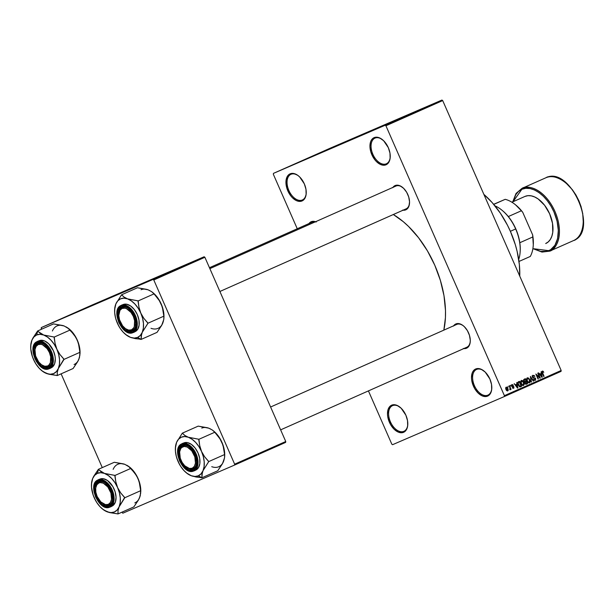 <?xml version="1.0" encoding="UTF-8"?>
<svg xmlns="http://www.w3.org/2000/svg" width="614" height="614" viewBox="0 0 614 614"><rect width="100%" height="100%" fill="white"/><g stroke="black" fill="none" stroke-linecap="round" stroke-linejoin="round"><path stroke-width="0.92" d="M476.571 369.444A14.038 8.489 -113.9 0 0 474.422 385.653A14.038 8.489 -113.9 0 0 487.854 395.147L487.6 396.114A14.813 8.957 66.1 0 1 473.417 386.091A14.813 8.957 66.1 0 1 475.689 368.983L476.571 369.444A14.038 8.489 66.1 0 1 484.177 371.155A14.038 8.489 -113.9 0 0 476.571 369.444L475.689 368.983L479.296 368.653L481.269 369.298L485.183 372.061L489.872 378.999L491.53 384.464L491.676 389.637L491.169 391.855L489.097 395.163L485.881 396.544L482.028 395.792L478.114 393.029L474.737 388.67L471.767 380.626L471.498 377.955L472.128 373.235L472.995 371.37L475.689 368.983A14.813 8.957 66.1 0 1 483.947 370.971A14.813 8.957 66.1 0 1 491.776 388.608A14.813 8.957 66.1 0 1 487.6 396.114L487.854 395.147A14.038 8.489 66.1 0 1 474.438 385.692A14.038 8.489 66.1 0 1 476.525 369.467A14.038 8.489 66.1 0 1 476.571 369.444M375.024 138.104A14.038 8.489 -113.9 0 0 372.867 154.314A14.038 8.489 -113.9 0 0 386.306 163.808L386.052 164.775A14.813 8.957 66.1 0 1 371.869 154.751A14.813 8.957 66.1 0 1 374.141 137.636L375.024 138.104A14.038 8.489 66.1 0 1 382.629 139.815A14.038 8.489 -113.9 0 0 375.024 138.104L374.141 137.636L377.74 137.313L379.713 137.958L383.627 140.721L388.324 147.659L389.974 153.124L390.128 158.289L389.621 160.515L387.541 163.823L384.333 165.204L380.48 164.452L376.566 161.689L374.778 159.671L370.864 152.034L369.95 146.616L370.572 141.895L371.447 140.03L374.141 137.636A14.813 8.957 66.1 0 1 382.399 139.631A14.813 8.957 66.1 0 1 390.22 157.268A14.813 8.957 66.1 0 1 386.052 164.775L386.306 163.808A14.038 8.489 66.1 0 1 372.89 154.352A14.038 8.489 66.1 0 1 374.97 138.127A14.038 8.489 66.1 0 1 375.024 138.104M291.021 174.284A14.038 8.489 -113.9 0 0 288.864 190.493A14.038 8.489 -113.9 0 0 302.303 199.995L302.05 200.955A14.813 8.957 66.1 0 1 287.866 190.939A14.813 8.957 66.1 0 1 290.138 173.823L291.021 174.284A14.038 8.489 66.1 0 1 298.627 176.003A14.038 8.489 -113.9 0 0 291.021 174.284L290.138 173.823L293.738 173.501L297.698 175.289L299.624 176.909L304.321 183.847L305.972 189.312L306.125 194.477L304.744 198.568L303.539 200.003L300.33 201.392L296.478 200.64L292.563 197.877L290.767 195.858L286.861 188.222L286.063 180.301L287.444 176.21L290.138 173.823A14.813 8.957 66.1 0 1 298.396 175.819A14.813 8.957 66.1 0 1 306.217 193.448A14.813 8.957 66.1 0 1 302.05 200.955L302.303 199.995A14.038 8.489 66.1 0 1 288.887 190.54A14.038 8.489 66.1 0 1 290.967 174.307A14.038 8.489 66.1 0 1 291.021 174.284M392.569 405.631A14.038 8.489 -113.9 0 0 390.42 421.841A14.038 8.489 -113.9 0 0 403.851 431.335L403.598 432.302A14.813 8.957 66.1 0 1 389.414 422.279A14.813 8.957 66.1 0 1 391.686 405.163L392.569 405.631A14.038 8.489 66.1 0 1 400.174 407.343A14.038 8.489 -113.9 0 0 392.569 405.631L391.686 405.163L395.293 404.841L397.266 405.486L401.18 408.249L405.869 415.187L407.527 420.651L407.673 425.817L407.166 428.042L405.094 431.35L401.878 432.732L398.026 431.98L394.111 429.217L390.734 424.857L387.764 416.814L387.495 414.143L388.125 409.423L390.197 406.115L391.686 405.163A14.813 8.957 66.1 0 1 399.944 407.159A14.813 8.957 66.1 0 1 407.773 424.788A14.813 8.957 66.1 0 1 403.598 432.302L403.851 431.335A14.038 8.489 66.1 0 1 390.435 421.879A14.038 8.489 66.1 0 1 392.523 405.647A14.038 8.489 66.1 0 1 392.569 405.631M309.003 223.55A13.255 8.013 66.1 0 1 311.214 221.715L312.096 222.176A12.48 7.545 -113.9 0 0 312.004 222.222M392.922 187.4A13.255 8.013 66.1 0 1 395.132 185.566L396.007 186.034A12.48 7.545 -113.9 0 0 395.923 186.073M392.714 187.707L395.132 185.566L396.667 185.182L400.113 185.85L403.621 188.329L406.637 192.228L408.717 196.964L409.538 201.814L408.978 206.035L408.195 207.709L405.785 209.842L406.038 208.883A12.48 7.545 -113.9 0 0 409.53 202.835A12.48 7.545 66.1 0 1 406.084 208.86A12.48 7.545 66.1 0 1 406.038 208.883L405.785 209.842A13.255 8.013 66.1 0 1 403.045 210.211M453.662 325.781A13.255 8.013 66.1 0 1 455.872 323.946L456.755 324.407A12.48 7.545 -113.9 0 0 456.662 324.445M470.278 341.207A12.48 7.545 66.1 0 1 466.832 347.232A12.48 7.545 66.1 0 1 466.786 347.255L466.525 348.222A13.255 8.013 66.1 0 1 463.785 348.583M209.458 267.719L312.05 222.199A12.48 7.545 66.1 0 1 312.096 222.176A12.48 7.545 66.1 0 1 315.151 221.907A12.48 7.545 -113.9 0 0 312.096 222.176L311.214 221.715L312.749 221.332L316.202 221.999M270.605 407.005L456.709 324.43A12.48 7.545 66.1 0 1 456.755 324.407A12.48 7.545 66.1 0 1 463.486 325.911A12.48 7.545 -113.9 0 0 456.755 324.407L455.872 323.946L459.095 323.655L462.641 325.259L464.361 326.702L467.377 330.608L469.457 335.344L470.278 340.187L470.171 342.42L468.942 346.081L466.525 348.222L463.309 348.514M209.858 268.633L395.961 186.05A12.48 7.545 66.1 0 1 396.007 186.034A12.48 7.545 66.1 0 1 402.746 187.539A12.48 7.545 -113.9 0 0 396.007 186.034L395.132 185.566A13.255 8.013 66.1 0 1 402.515 187.347A13.255 8.013 66.1 0 1 409.515 203.127A13.255 8.013 66.1 0 1 405.785 209.842L402.561 210.134M519.751 276.123A71.738 43.371 -113.9 0 0 483.878 194.392L492.167 202.589L500.379 213.204L507.448 225.177L510.464 231.532L515.323 244.679L517.118 251.341L519.352 264.527L519.751 276.123M443.845 330.132A82.66 49.972 -113.9 0 0 393.321 214.524L403.275 221.669L408.579 226.482L418.564 237.741L427.405 250.811L434.766 265.194L440.368 280.345L443.991 295.664L445.495 310.577L445.426 317.699L443.845 330.132M385.922 125.77L504.401 395.669L561.173 370.48L442.694 100.581L385.922 125.77L385.178 125.241L441.95 100.051L330.232 148.174L273.46 173.371L385.178 125.241L273.46 173.371L273.337 174.269L297.26 228.761L273.337 174.269L273.46 173.371L330.232 148.174L441.95 100.051L442.694 100.581L441.95 100.051L385.178 125.241L385.922 125.77L504.401 395.669L504.278 396.567L561.058 371.378L561.173 370.48L442.694 100.581L385.922 125.77M507.985 387.257L508.031 386.383L507.978 387.25M509.942 387.787L509.113 385.899L509.474 385.738L511.071 389.376L510.457 388.954L510.387 389.736L509.881 389.752L509.942 387.787L510.042 389.13L511.071 389.376L509.474 385.738L509.113 385.899L509.942 387.787M510.457 386.152L510.51 385.285L510.457 386.152M511.562 386.137L511.6 384.809L512.797 384.702L513.312 385.354L512.237 385.07L511.838 385.769L513.695 386.544L513.88 388.132L512.69 388.202L512.299 387.664L513.35 387.825L513.573 387.089L511.562 386.137L513.619 387.173L513.35 387.825L512.299 387.664L513.588 388.332L513.949 386.935L511.884 385.891L512.122 385.108L513.312 385.354L511.922 384.579L511.562 386.137M516.765 384.287L516.804 382.491L517.901 387.971L517.518 388.14L514.171 383.658L515.522 384.84L516.765 384.287L515.522 384.84L514.171 383.658L517.518 388.14L517.901 387.971L516.804 382.491L516.765 384.287M521.317 380.404L522.537 380.611L523.811 382.284L524.272 384.349L523.565 385.538L521.723 384.74L520.618 381.632L521.317 380.404L520.618 381.632L521.048 383.581L523.565 385.538L523.811 382.284L522.698 380.734L521.317 380.404M527.257 377.771L528.639 378.094L529.744 379.652L530.204 381.716L529.506 382.906L528.217 382.66L526.981 380.949L526.551 378.999L527.257 377.771L526.551 378.999L526.981 380.949L529.506 382.906L529.744 379.652L528.639 378.094L527.257 377.771M542.316 371.086L543.781 372.299L542.768 371.662L542.323 372.053L544.081 376.359L543.72 376.512L541.878 371.969L542.316 371.086L542.231 373.12L543.72 376.512L544.081 376.359L542.331 372.23L542.561 371.685L543.781 372.299L543.037 371.194L541.886 371.685L543.037 371.194L542.316 371.086M541.134 373.481L541.164 371.677L542.262 377.165L541.878 377.334L538.532 372.844L539.883 374.033L541.134 373.481L539.883 374.033L538.532 372.844L541.878 377.334L542.262 377.165L541.164 371.677L541.134 373.481M539.514 377.188L537.757 373.189L538.125 373.028L540.312 378.024L539.929 378.201L536.644 374.87L538.409 378.876L538.041 379.038L535.853 374.033L539.514 377.188L535.853 374.033L538.041 379.038L538.409 378.876L536.644 374.87L539.929 378.201L540.312 378.024L538.125 373.028L537.757 373.189L539.514 377.188L539.107 377.364L539.514 377.188M532.43 377.211L532.706 375.377L534.326 375.599L534.863 376.413L533.328 375.799L532.722 376.858L533.198 377.518L535.385 378.07L535.615 380.081L534.241 380.281L533.497 379.345L535.101 379.713L535.155 378.416L533.175 378.055L532.43 377.211L535.293 378.677L532.791 377.034L533.144 375.86L534.863 376.413L532.921 375.261L532.43 377.211M531.11 382.108L530.404 376.451L533.673 380.979L533.297 381.14L530.504 377.103L531.486 381.946L531.11 382.108L531.486 381.946L530.504 377.103L533.297 381.14L533.673 380.979L530.404 376.451L531.11 382.108L531.486 381.946L531.11 382.108M523.796 381.14L523.681 379.667L525.369 378.684L527.564 383.681L525.569 384.172L524.832 382.146L523.796 381.14L524.832 382.146L524.901 383.366L526.444 384.18L527.564 383.681L525.369 378.684L524.256 379.183L523.796 381.133M518.124 384.924L517.717 382.461L519.436 381.317L521.631 386.321L519.697 386.866L518.124 384.924L520.004 386.927L521.631 386.321L519.436 381.317L518.377 381.793L518.124 384.924M505.951 389.522L505.621 387.848L506.673 387.119L507.801 388.278L508.269 390.235L507.509 390.98L506.381 390.289L505.951 389.522L507.77 390.918L507.955 388.585L506.12 387.15L505.951 389.522M368.431 390.895L391.816 444.168L392.561 444.697L504.278 396.567L504.401 395.669L561.173 370.48L561.058 371.378L504.278 396.567L392.561 444.697L391.816 444.168L368.431 390.895M386.666 124.535L386.237 124.734L386.666 124.535M388.823 123.591L390.243 122.977L388.815 123.598M389.146 123.437L388.708 123.629L389.146 123.437M395.585 120.59L392.737 121.841L395.585 120.59M399.875 118.671L399.3 118.932M405.808 116.038L402.607 117.474M419.945 109.776L417.098 111.027L419.945 109.783M418.748 110.328L414.412 112.224L418.756 110.328M410.513 113.989L413.069 112.853L410.513 113.989M41.199 328.459L41.537 329.227L41.322 327.561L153.04 279.431L204.132 256.759L92.422 304.882L41.322 327.561L41.199 328.459M61.124 373.842L102.285 467.607L61.124 373.842M121.864 512.214L122.815 513.204L234.525 465.082L285.625 442.402L285.748 441.504L204.884 257.289L153.784 279.961L234.648 464.176L285.748 441.504L204.884 257.289L204.132 256.759L92.422 304.882L41.322 327.561L153.04 279.431L204.132 256.759L204.884 257.289L153.784 279.961L153.04 279.431L153.784 279.961L234.648 464.176L234.525 465.082L234.648 464.176L285.748 441.504L285.625 442.402L234.525 465.082L122.815 513.204L121.864 512.214M453.462 326.08L455.872 323.946A13.255 8.013 66.1 0 1 463.263 325.727A13.255 8.013 66.1 0 1 470.263 341.507A13.255 8.013 66.1 0 1 466.525 348.222L466.786 347.255A12.48 7.545 -113.9 0 0 470.278 341.215M308.804 223.857L311.214 221.715A13.255 8.013 66.1 0 1 315.542 221.738M491.791 388.309A14.038 8.489 66.1 0 1 487.907 395.124A14.038 8.489 66.1 0 1 487.854 395.147A14.038 8.489 -113.9 0 0 491.791 388.317M390.235 156.969A14.038 8.489 66.1 0 1 386.359 163.785A14.038 8.489 66.1 0 1 386.306 163.808A14.038 8.489 -113.9 0 0 390.235 156.977M306.232 193.157A14.038 8.489 66.1 0 1 302.357 199.972A14.038 8.489 66.1 0 1 302.303 199.995A14.038 8.489 -113.9 0 0 306.232 193.157M407.788 424.497A14.038 8.489 66.1 0 1 403.905 431.312A14.038 8.489 66.1 0 1 403.851 431.335A14.038 8.489 -113.9 0 0 407.788 424.504M421.05 109.284L423.483 108.233L421.05 109.284M420.176 109.676L419.17 110.129L420.176 109.676M402.984 117.297L405.255 116.322M396.867 120.014L397.342 119.799M395.815 120.49L394.81 120.935L395.815 120.49M396.767 120.091L396.36 120.26L396.767 120.083M541.878 371.977L542.561 371.685L541.878 371.977M539.767 374.079L539.875 374.647L539.767 374.079M541.264 374.118L541.533 376.866L539.921 374.709L541.264 374.118L539.913 374.693L541.264 374.118L540.259 374.563L541.817 376.743L541.264 374.118M532.246 376.244L533.144 375.86L532.246 376.244M533.098 378.017L534.103 377.587L533.098 378.017M535.239 380.358L535.669 378.531L534.971 379.782L533.497 379.345L535.239 380.358M534.08 380.166L534.971 379.782L534.08 380.166M532.522 376.282L532.023 375.968M529.383 379.813L529.245 382.322L528.301 382.722L529.245 382.322L527.603 382.038L528.002 381.87L526.989 380.964L527.51 378.354L526.582 378.761L527.51 378.354L529.23 379.49L527.933 378.301L527.012 379.084L527.418 380.949L528.593 382.307L529.721 381.739L529.375 379.805M523.719 379.606L523.895 380.02L523.719 379.606M524.671 381.778L524.924 382.353L524.671 381.778M525.584 383.857L525.761 384.257L525.584 383.857M526.236 384.257L527.564 383.681L526.236 384.257M526.321 383.543L526.95 383.259L526.29 381.77L524.74 382.507L525.254 382.284L524.863 383.282L526.321 383.543L525.223 383.121L525.615 382.069L524.747 382.445L526.29 381.77L526.95 383.259L526.244 383.573M525.315 383.973L526.267 383.566L525.315 383.973M525.269 379.429L526.037 381.187L524.341 381.923L525.323 381.501L524.156 380.972L524.156 379.997L523.573 380.25L524.502 379.767L523.573 380.173L525.269 379.429L523.573 380.158L525.269 379.429L524.018 380.457L524.671 381.57L525.323 381.501L526.037 381.187L525.269 379.429M523.443 382.445L523.305 384.955L522.368 385.354L523.305 384.955L521.67 384.671L522.069 384.502L521.056 383.596L521.578 380.987L520.641 381.394L521.578 380.987L523.443 382.438L523.12 381.824L521.992 380.933L521.079 381.716L521.555 383.727L522.66 384.947L523.78 384.372L523.443 382.438M522.46 385.531L522.537 385.101M519.651 386.49L519.828 386.904L519.651 386.49M520.35 386.866L521.631 386.321L520.35 386.866M520.004 386.927L520.618 386.766M519.329 382.061L521.01 385.891L519.306 386.636L520.373 386.175L519.214 386.567L519.812 386.306L518.093 383.481L517.702 383.65L518.684 382.353L517.648 382.798L519.329 382.061L517.648 382.791L519.329 382.061L518.178 382.752L518.485 384.771L519.59 386.237L521.01 385.891L519.329 382.061M515.407 384.894L515.514 385.454L515.407 384.894M517.518 388.14L517.901 387.971L517.518 388.14M516.904 384.924L517.172 387.672L515.56 385.515L516.904 384.924L515.553 385.508L516.904 384.924L515.898 385.369L517.456 387.549L516.904 384.924M511.401 385.423L512.122 385.108L511.401 385.423M511.677 386.367L512.122 386.175L511.677 386.367M511.8 386.551L512.567 386.221L511.8 386.551M512.621 388.132L513.35 387.825L512.621 388.132M510.311 389.79L510.457 388.954L509.75 389.184L510.311 389.79M507.586 388.746L507.555 390.397L506.788 390.719L507.555 390.397L505.936 389.476L506.335 387.672L505.598 387.994L506.335 387.672L507.371 388.317L506.527 387.634L506.043 388.186L507.164 390.397L507.832 389.997L507.594 388.746M533.251 245.339A34.307 20.746 66.1 0 1 530.273 256.452L518.991 261.457L530.273 256.452A34.307 20.746 -113.9 0 0 532.868 236.935A34.307 20.746 66.1 0 1 533.251 245.339L533.29 244.771A33.532 20.27 -113.9 0 0 532.637 234.863L522.744 212.329A33.532 20.27 -113.9 0 0 515.583 204.861L521.378 210.763A34.307 20.746 -113.9 0 0 505.199 199.327L493.648 204.301L505.199 199.327A34.307 20.746 66.1 0 1 515.131 204.508A34.307 20.746 66.1 0 1 521.378 210.763L508.315 216.558A34.307 20.746 -113.9 0 0 502.075 210.303A34.307 20.746 -113.9 0 0 501.853 210.126A34.307 20.746 66.1 0 1 508.315 216.558L512.414 222.391L515.798 228.899A34.307 20.746 -113.9 0 0 508.315 216.558L521.378 210.763L522.744 212.329L532.637 234.863L532.868 236.935L519.805 242.73A34.307 20.746 -113.9 0 0 515.798 228.899L518.3 235.784L519.805 242.73A34.307 20.746 66.1 0 1 520.173 251.418M518.707 259.469A35.09 21.214 -113.9 0 0 515.66 228.961L515.66 228.961A35.09 21.214 -113.9 0 0 494.899 205.813A35.09 21.214 66.1 0 1 501.63 209.942A35.09 21.214 66.1 0 1 515.66 228.961L510.364 231.309L515.66 228.961A35.09 21.214 66.1 0 1 520.158 251.709L520.196 251.134A34.307 20.746 -113.9 0 0 519.805 242.73L532.868 236.935L532.637 234.863L533.29 244.794M505.199 199.327L493.74 204.416L505.199 199.327M118.824 314.069A12.48 7.545 66.1 0 1 122.309 307.476A12.48 7.545 66.1 0 1 122.355 307.453L121.472 306.992A13.255 8.013 66.1 0 1 128.863 308.773A13.255 8.013 66.1 0 1 135.863 324.553A13.255 8.013 66.1 0 1 132.133 331.268L128.909 331.56L125.363 329.956L120.62 324.614L117.965 317.415L118.279 310.799L120.137 307.844L123.015 306.609L126.461 307.276L128.242 308.305L131.565 311.559L135.065 318.39L135.886 323.24L135.318 327.462L134.543 329.135L132.133 331.268L132.386 330.301A12.48 7.545 -113.9 0 0 135.878 324.261A12.48 7.545 66.1 0 1 132.432 330.286A12.48 7.545 66.1 0 1 132.386 330.301A12.48 7.545 66.1 0 1 125.202 328.444A12.48 7.545 -113.9 0 0 132.386 330.301L132.133 331.268A13.255 8.013 66.1 0 1 119.438 322.304A13.255 8.013 66.1 0 1 121.472 306.992L122.355 307.453A12.48 7.545 -113.9 0 0 118.824 314.069A12.48 7.545 66.1 0 1 122.309 307.476A12.48 7.545 66.1 0 1 122.355 307.453L122.102 308.42A11.697 7.069 66.1 0 1 133.299 316.333A11.697 7.069 66.1 0 1 131.503 329.841L132.386 330.301A12.48 7.545 -113.9 0 0 135.878 324.261A12.48 7.545 66.1 0 1 132.432 330.286A12.48 7.545 66.1 0 1 132.386 330.301A12.48 7.545 66.1 0 1 125.202 328.444A12.48 7.545 -113.9 0 0 125.433 328.628A12.48 7.545 -113.9 0 0 132.386 330.301L131.503 329.841L128.656 330.102L125.532 328.682L122.6 325.819L119.515 319.787L118.786 315.512L119.976 310.308L122.102 308.42L124.941 308.167L126.499 308.673L131.005 312.449L133.299 316.333L134.604 320.646L134.32 326.487L133.629 327.96L131.503 329.841A11.697 7.069 66.1 0 1 124.987 328.267A11.697 7.069 66.1 0 1 118.809 314.345A11.697 7.069 66.1 0 1 122.102 308.42L122.355 307.453A12.48 7.545 66.1 0 1 129.093 308.965A12.48 7.545 -113.9 0 0 122.355 307.453A12.48 7.545 -113.9 0 0 118.84 313.777L118.809 314.345M407.995 208.016L219.889 291.481L406.13 208.837M146.163 289.278L137.452 287.759L121.549 294.812L137.452 287.759L148.028 289.8A21.099 12.756 -113.9 0 0 141.036 289.739M141.565 334.331L142.271 332.327A21.099 12.756 66.1 0 1 137.551 337.439L141.074 339.289A24.215 14.644 -113.9 0 0 141.22 339.227L141.189 336.127L142.271 332.327L147.951 323.225L163.854 316.172L163.792 319.464L161.689 325.374L157.03 332.366L141.136 339.419L141.565 334.331M133.1 332.55L133.154 332.527A14.813 8.957 66.1 0 1 133.1 332.55C137.329 331.644 138.081 325.942 135.372 315.435C129.462 306.309 124.742 302.971 121.188 305.411L121.035 305.995C124.473 303.623 129.055 306.862 134.765 315.703C137.398 325.873 136.661 331.391 132.57 332.274L133.1 332.55L132.57 332.274L135.18 329.956L136.515 325.996L136.369 320.992L134.765 315.703L131.956 310.937L128.357 307.414L124.519 305.68L121.035 305.995L118.425 308.305L117.09 312.273L117.236 317.277L118.832 322.565L121.649 327.331L125.248 330.846L129.078 332.581L132.57 332.274C129.132 334.638 124.55 331.406 118.832 322.565C116.207 312.396 116.936 306.87 121.035 305.995L121.188 305.411A14.813 8.957 66.1 0 1 135.349 315.396A14.813 8.957 66.1 0 1 133.154 332.527L133.092 332.55C122.57 337.923 110.036 309.517 121.135 305.442A14.813 8.957 66.1 0 1 121.188 305.411L123.115 304.559L121.135 305.442L117.005 313.094M133.207 332.496L135.026 331.69A14.813 8.957 -113.9 0 0 135.08 331.667A14.813 8.957 -113.9 0 0 137.283 314.537A14.813 8.957 -113.9 0 0 123.115 304.559A14.813 8.957 -113.9 0 0 123.061 304.582A14.813 8.957 -113.9 0 0 123.007 304.605M149.916 290.66L148.028 289.8L151.551 291.612L154.06 293.86L159.824 301.251L162.311 306.923L163.854 316.172L147.951 323.225L143.876 318.39L140.79 313.079L142.586 318.252L143.461 323.417L143.354 328.214L142.271 332.327L140.299 335.474L137.551 337.439L134.228 338.091L130.559 337.378A21.099 12.756 66.1 0 1 125.793 334.607L130.559 337.378L141.136 339.419L157.03 332.366L161.827 324.975M116.284 320.27L118.771 325.942M121.549 294.812L115.869 303.922L114.649 309.494A21.099 12.756 66.1 0 1 115.869 303.922L117.85 300.776L120.59 298.811L123.913 298.158L127.589 298.872L124.059 297.069L121.549 294.812L115.869 303.922A21.099 12.756 66.1 0 1 127.589 298.872L131.358 300.898L134.98 304.099L138.196 308.251L140.79 313.079L138.964 307.2L138.165 300.921L127.589 298.872L124.059 297.069L121.749 294.881A24.215 14.644 -113.9 0 0 121.472 295.004A24.215 14.644 66.1 0 1 121.749 294.881L121.549 294.812M148.028 289.8L151.551 291.612L154.06 293.86L138.165 300.921L154.06 293.86L158.143 298.696L161.229 304.007L163.577 311.789L163.93 317.722M152.763 292.548L158.635 299.179L162.311 306.923L163.854 316.172L163.792 319.464L162.71 323.263L163.37 321.306M127.014 335.559L130.559 337.378L126.783 335.351L123.168 332.151L119.953 327.999L117.358 323.171L115.562 317.998L114.688 312.833L114.795 308.036L115.869 303.922L114.795 307.691M135.026 331.69L137.72 329.304L139.102 325.213L138.956 320.04L137.298 314.583L134.397 309.656L130.682 306.025L126.722 304.237L123.115 304.559M122.355 307.453A12.48 7.545 66.1 0 1 129.093 308.965A12.48 7.545 -113.9 0 0 122.355 307.453M125.793 334.607A21.099 12.756 66.1 0 1 117.358 323.171A21.099 12.756 66.1 0 1 114.649 309.494M140.936 339.35A24.215 14.644 -113.9 0 0 141.074 339.289L137.551 337.439A21.099 12.756 66.1 0 1 130.559 337.378L135.341 338.629L141.22 339.227A24.215 14.644 66.1 0 1 141.074 339.289A24.215 14.644 66.1 0 1 140.936 339.35M140.79 313.079A21.099 12.756 66.1 0 1 142.271 332.327L147.874 323.417A24.215 14.644 -113.9 0 0 147.836 322.956L143.876 318.39L140.79 313.079L138.964 307.2L137.966 300.845A24.215 14.644 66.1 0 1 138.28 301.182A24.215 14.644 -113.9 0 0 137.966 300.845L127.589 298.872A21.099 12.756 66.1 0 1 140.79 313.079M147.874 323.417L147.836 322.956A24.215 14.644 66.1 0 1 147.874 323.417M150.998 328.306A21.099 12.756 -113.9 0 0 162.71 323.263M163.877 318.651L163.93 317.684A21.099 12.756 -113.9 0 0 161.229 304.007A21.099 12.756 -113.9 0 0 152.794 292.571L151.551 291.612M179.572 452.441A12.48 7.545 66.1 0 1 183.049 445.856A12.48 7.545 66.1 0 1 183.095 445.833L182.22 445.373A13.255 8.013 66.1 0 1 189.603 447.153A13.255 8.013 66.1 0 1 196.603 462.933A13.255 8.013 66.1 0 1 192.873 469.649L189.649 469.94L187.884 469.365L182.78 465.082L180.186 460.677L178.705 455.795L179.027 449.179L180.884 446.224L182.22 445.373L185.436 445.081L188.982 446.685L192.305 449.932L194.907 454.337L196.626 461.613L196.066 465.842L195.283 467.507L192.873 469.649L193.126 468.682A12.48 7.545 -113.9 0 0 196.618 462.641A12.48 7.545 66.1 0 1 193.172 468.659A12.48 7.545 66.1 0 1 193.126 468.682A12.48 7.545 66.1 0 1 185.95 466.817A12.48 7.545 -113.9 0 0 193.126 468.682L192.873 469.649A13.255 8.013 66.1 0 1 180.186 460.677A13.255 8.013 66.1 0 1 182.22 445.373L183.095 445.833A12.48 7.545 -113.9 0 0 179.572 452.441A12.48 7.545 66.1 0 1 183.049 445.856A12.48 7.545 66.1 0 1 183.095 445.833L182.842 446.8A11.697 7.069 66.1 0 1 194.039 454.713A11.697 7.069 66.1 0 1 192.243 468.221L193.126 468.682A12.48 7.545 -113.9 0 0 196.618 462.634A12.48 7.545 66.1 0 1 193.172 468.659A12.48 7.545 66.1 0 1 193.126 468.682A12.48 7.545 66.1 0 1 185.95 466.817A12.48 7.545 -113.9 0 0 186.172 467.001A12.48 7.545 -113.9 0 0 193.126 468.682L192.243 468.221L194.377 466.333L195.459 463.102L194.83 456.854L191.745 450.822L187.247 447.046L184.2 446.455L181.667 447.552L180.716 448.688L179.626 451.912L180.255 458.167L182.089 462.342L184.753 465.788L189.404 468.474L192.243 468.221A11.697 7.069 66.1 0 1 185.727 466.648A11.697 7.069 66.1 0 1 179.549 452.725A11.697 7.069 66.1 0 1 182.842 446.8L183.095 445.833A12.48 7.545 66.1 0 1 189.833 447.337A12.48 7.545 -113.9 0 0 183.095 445.833A12.48 7.545 -113.9 0 0 179.587 452.157L179.549 452.725M466.832 347.232L280.629 429.854L466.87 347.217M206.903 427.651L198.192 426.131L182.297 433.185L198.192 426.131L208.768 428.181A21.099 12.756 -113.9 0 0 201.776 428.111M202.313 472.703L203.019 470.708A21.099 12.756 66.1 0 1 198.299 475.819L201.822 477.669A24.215 14.644 -113.9 0 0 201.96 477.608L201.937 474.507L203.019 470.708L208.699 461.598L224.594 454.544L224.54 457.837L222.437 463.754L217.778 470.746L201.876 477.799L202.313 472.703M193.84 470.923L193.894 470.9A14.813 8.957 66.1 0 1 193.84 470.923C198.069 470.017 198.829 464.314 196.112 453.815C190.21 444.682 185.482 441.343 181.928 443.792L181.775 444.367C185.213 442.003 189.795 445.234 195.513 454.076C198.138 464.245 197.409 469.771 193.31 470.646L193.84 470.923L193.31 470.646L195.92 468.336L197.255 464.368L197.109 459.364L195.513 454.076L192.696 449.31L189.097 445.795L185.267 444.06L181.775 444.367L179.165 446.685L177.83 450.645L177.976 455.649L179.58 460.937L182.389 465.704L185.988 469.226L189.826 470.961L193.31 470.646C189.872 473.018 185.298 469.779 179.58 460.937C176.947 450.768 177.684 445.25 181.775 444.367L181.928 443.792A14.813 8.957 66.1 0 1 196.096 453.769A14.813 8.957 66.1 0 1 193.894 470.9L193.84 470.923C183.317 476.303 170.776 447.898 181.874 443.815A14.813 8.957 66.1 0 1 181.928 443.792L183.862 442.932L181.874 443.815L177.745 451.467M193.947 470.877L195.774 470.071A14.813 8.957 -113.9 0 0 195.828 470.04A14.813 8.957 -113.9 0 0 198.023 452.909A14.813 8.957 -113.9 0 0 183.862 442.932A14.813 8.957 -113.9 0 0 183.809 442.955A14.813 8.957 -113.9 0 0 183.755 442.986M210.656 429.032L208.768 428.181L212.298 429.984L214.8 432.241L220.564 439.632L223.051 445.303L224.594 454.544L208.699 461.598L204.615 456.762L201.53 451.451L203.326 456.624L204.201 461.789L204.094 466.594L203.019 470.708L201.039 473.854L198.299 475.819L194.976 476.464L191.299 475.75A21.099 12.756 66.1 0 1 186.541 472.98L191.299 475.75L201.876 477.799L217.778 470.746L222.575 463.347M177.024 458.65L179.511 464.314M182.297 433.185L176.617 442.295L175.397 447.875A21.099 12.756 66.1 0 1 176.617 442.295L178.59 439.148L181.337 437.183L184.66 436.539L188.329 437.245L184.799 435.441L182.297 433.185L176.617 442.295A21.099 12.756 66.1 0 1 188.329 437.245L192.105 439.271L195.72 442.471L198.936 446.624L201.53 451.451L199.703 445.572L198.905 439.294L188.329 437.245L184.799 435.441L182.496 433.261A24.215 14.644 -113.9 0 0 182.212 433.384A24.215 14.644 66.1 0 1 182.496 433.261L182.297 433.185M208.768 428.181L212.298 429.984L214.8 432.241L198.905 439.294L214.8 432.241L218.883 437.076L221.969 442.387L224.325 450.162L224.67 456.095M213.503 430.928L219.375 437.559L223.051 445.303L224.594 454.544L224.54 457.837L223.458 461.636L224.11 459.686M187.754 473.931L191.299 475.75L187.531 473.732L183.908 470.531L180.693 466.371L178.098 461.544L176.302 456.379L175.427 451.213L175.535 446.409L176.617 442.295L175.535 446.071M195.774 470.071L198.468 467.676L199.842 463.585L199.696 458.42L198.046 452.955L195.137 448.036L191.422 444.406L187.462 442.61L183.862 442.932M183.095 445.833A12.48 7.545 66.1 0 1 189.833 447.337A12.48 7.545 -113.9 0 0 183.095 445.833M186.541 472.98A21.099 12.756 66.1 0 1 178.098 461.544A21.099 12.756 66.1 0 1 175.397 447.875M201.676 477.723A24.215 14.644 -113.9 0 0 201.822 477.669L198.299 475.819A21.099 12.756 66.1 0 1 191.299 475.75L196.089 477.001L201.96 477.608A24.215 14.644 66.1 0 1 201.822 477.669A24.215 14.644 66.1 0 1 201.676 477.723M201.53 451.451A21.099 12.756 66.1 0 1 203.019 470.708L208.614 461.797A24.215 14.644 -113.9 0 0 208.583 461.337L204.615 456.762L201.53 451.451L199.703 445.572L198.706 439.217A24.215 14.644 66.1 0 1 199.02 439.563A24.215 14.644 -113.9 0 0 198.706 439.217L188.329 437.245A21.099 12.756 66.1 0 1 201.53 451.451M208.614 461.797L208.583 461.337A24.215 14.644 66.1 0 1 208.614 461.797M211.738 466.686A21.099 12.756 -113.9 0 0 223.458 461.636M224.617 457.023L224.678 456.064A21.099 12.756 -113.9 0 0 221.969 442.387A21.099 12.756 -113.9 0 0 213.534 430.951L212.298 429.984M34.914 350.218A12.48 7.545 66.1 0 1 38.39 343.625A12.48 7.545 66.1 0 1 38.436 343.602A12.48 7.545 66.1 0 1 45.175 345.114A12.48 7.545 -113.9 0 0 38.436 343.602A12.48 7.545 66.1 0 1 45.175 345.114A12.48 7.545 -113.9 0 0 38.436 343.602A12.48 7.545 -113.9 0 0 34.914 350.218A12.48 7.545 66.1 0 1 38.39 343.625A12.48 7.545 66.1 0 1 38.436 343.602L38.183 344.569A11.697 7.069 66.1 0 1 49.381 352.482A11.697 7.069 66.1 0 1 47.585 365.99L48.767 365.238L50.402 362.628L50.686 356.795L49.381 352.482L47.086 348.599L42.581 344.822L41.031 344.316L38.183 344.569L36.057 346.457L34.967 349.688L35.597 355.936L38.682 361.968L41.614 364.831L44.745 366.243L47.585 365.99L48.468 366.451A12.48 7.545 -113.9 0 0 51.96 360.41A12.48 7.545 66.1 0 1 48.514 366.435A12.48 7.545 66.1 0 1 48.468 366.451A12.48 7.545 66.1 0 1 41.291 364.593A12.48 7.545 -113.9 0 0 41.514 364.777A12.48 7.545 -113.9 0 0 48.468 366.451L47.585 365.99A11.697 7.069 66.1 0 1 41.069 364.417A11.697 7.069 66.1 0 1 34.891 350.494A11.697 7.069 66.1 0 1 38.183 344.569L38.436 343.602A12.48 7.545 -113.9 0 0 34.921 349.926L34.891 350.494M32.995 337.923L31.959 340.064A21.099 12.756 66.1 0 1 36.679 334.952L37.692 331.092A24.215 14.644 -113.9 0 0 37.554 331.153L31.959 340.064L30.738 345.644A21.099 12.756 66.1 0 1 31.959 340.064L33.931 336.917L36.679 334.952L39.994 334.308L43.671 335.021L40.14 333.21L37.638 330.961L32.995 337.923M48.468 366.451A12.48 7.545 -113.9 0 0 51.96 360.41A12.48 7.545 66.1 0 1 48.514 366.435A12.48 7.545 66.1 0 1 48.468 366.451A12.48 7.545 66.1 0 1 41.291 364.593A12.48 7.545 -113.9 0 0 48.468 366.451L48.214 367.418L48.468 366.451M37.554 343.142A13.255 8.013 66.1 0 1 44.945 344.922A13.255 8.013 66.1 0 1 51.944 360.702A13.255 8.013 66.1 0 1 48.214 367.418L44.991 367.709L41.445 366.105L38.122 362.859L35.528 358.453L34.046 353.564L33.916 348.944L35.144 345.283L37.554 343.142L40.777 342.85L44.323 344.454L47.646 347.708L50.248 352.114L51.722 356.995L51.86 361.623L50.624 365.284L48.214 367.418A13.255 8.013 66.1 0 1 35.528 358.453A13.255 8.013 66.1 0 1 37.554 343.142L38.436 343.602L37.554 343.142M49.174 368.699L48.652 368.415C45.213 370.787 40.631 367.556 34.921 358.714C32.289 348.545 33.026 343.019 37.116 342.144L33.087 349.236M39.15 340.732L37.216 341.584A14.813 8.957 66.1 0 1 37.27 341.561L39.204 340.709A14.813 8.957 -113.9 0 0 39.15 340.732A14.813 8.957 -113.9 0 0 39.096 340.755M62.244 325.428L53.533 323.908L37.638 330.961L53.533 323.908L64.109 325.95L68.921 328.82L70.142 330.01L54.247 337.063L43.671 335.021L47.447 337.048L51.062 340.248L54.278 344.4L56.872 349.228L55.045 343.341L54.247 337.063L70.142 330.01L75.906 337.401L78.392 343.072L79.935 352.321L64.04 359.374L59.957 354.539L56.872 349.228L58.668 354.401L59.543 359.558L59.435 364.363L58.361 368.477L64.04 359.374L79.935 352.321L79.505 357.409L77.771 361.523L73.112 368.515L57.217 375.568L57.279 372.276L58.361 368.477L56.381 371.623L53.633 373.588L50.317 374.241L46.641 373.527L57.217 375.568L73.112 368.515L77.909 361.116M43.095 371.708L48.897 374.225L57.018 375.499A24.215 14.644 -113.9 0 0 57.302 375.377L57.279 372.276L58.361 368.477A21.099 12.756 66.1 0 1 46.641 373.527A21.099 12.756 66.1 0 1 41.875 370.756L46.641 373.527L42.865 371.501L39.25 368.3L36.034 364.148L33.44 359.32L34.852 362.091L32.435 356.757L30.769 348.982L30.877 344.185L31.959 340.064L30.877 343.84M32.365 356.419L33.44 359.32A21.099 12.756 66.1 0 1 30.738 345.644M68.845 328.697L73.173 333.149L77.31 340.156A21.099 12.756 -113.9 0 0 68.875 328.72L65.997 326.809M67.64 327.761L74.225 334.845L77.31 340.156L79.137 346.043L80.012 353.833A21.099 12.756 -113.9 0 0 77.31 340.156L79.666 347.931L80.012 353.871M79.452 357.455L78.799 359.413A21.099 12.756 -113.9 0 1 74.071 364.524M49.289 368.646L52.604 366.888L54.677 363.588L55.306 358.86L55.037 356.189L53.38 350.732L48.69 343.786L44.776 341.023L40.923 340.279L37.27 341.561A14.813 8.957 66.1 0 1 51.43 351.538A14.813 8.957 66.1 0 1 49.235 368.676L49.181 368.699C53.41 367.794 54.162 362.091 51.453 351.584C45.551 342.458 40.823 339.12 37.27 341.561L34.507 344.454L33.171 348.414L33.317 353.426L36.195 361.209L39.465 365.437L43.256 368.108L45.167 368.73L48.652 368.415L51.261 366.105L52.106 364.302L52.597 362.145L52.451 357.141L50.855 351.853L48.038 347.079L42.519 342.451L40.608 341.829L37.116 342.144C40.555 339.772 45.137 343.011 50.855 351.853C53.479 362.022 52.75 367.54 48.652 368.415L49.181 368.699L51.162 367.817A14.813 8.957 -113.9 0 0 53.364 350.686A14.813 8.957 -113.9 0 0 39.204 340.709M63.956 359.566A24.215 14.644 -113.9 0 0 63.917 359.106L59.957 354.539L56.872 349.228A21.099 12.756 66.1 0 1 58.361 368.477L63.917 359.106A24.215 14.644 66.1 0 1 63.956 359.566M54.362 337.332A24.215 14.644 -113.9 0 0 54.047 336.994L43.671 335.021A21.099 12.756 66.1 0 1 56.872 349.228L55.045 343.341L54.047 336.994A24.215 14.644 66.1 0 1 54.362 337.332M37.838 331.03A24.215 14.644 -113.9 0 0 37.692 331.092L36.679 334.952A21.099 12.756 66.1 0 1 43.671 335.021L37.554 331.153A24.215 14.644 66.1 0 1 37.692 331.092A24.215 14.644 66.1 0 1 37.838 331.03M41.875 370.756A21.099 12.756 66.1 0 1 33.44 359.32M79.958 354.8L78.799 359.413M64.109 325.95A21.099 12.756 -113.9 0 0 52.397 331M95.654 488.591A12.48 7.545 66.1 0 1 99.138 481.998A12.48 7.545 66.1 0 1 99.184 481.982A12.48 7.545 66.1 0 1 105.915 483.487A12.48 7.545 -113.9 0 0 99.184 481.982A12.48 7.545 66.1 0 1 105.915 483.487A12.48 7.545 -113.9 0 0 99.184 481.982A12.48 7.545 -113.9 0 0 95.654 488.591A12.48 7.545 66.1 0 1 99.138 481.998A12.48 7.545 66.1 0 1 99.184 481.982L98.923 482.949A11.697 7.069 66.1 0 1 110.121 490.862A11.697 7.069 66.1 0 1 108.333 504.37L105.485 504.624L100.842 501.937L97.135 496.457L95.83 492.144L95.707 488.061L96.797 484.83L98.923 482.949L100.282 482.604L103.329 483.195L107.826 486.971L110.919 493.004L111.548 499.251L110.459 502.482L108.333 504.37L109.208 504.831A12.48 7.545 -113.9 0 0 112.707 498.783A12.48 7.545 66.1 0 1 109.254 504.808A12.48 7.545 66.1 0 1 109.208 504.831A12.48 7.545 66.1 0 1 102.031 502.966A12.48 7.545 -113.9 0 0 102.254 503.15A12.48 7.545 -113.9 0 0 109.208 504.831L108.333 504.37A11.697 7.069 66.1 0 1 101.809 502.797A11.697 7.069 66.1 0 1 95.63 488.874A11.697 7.069 66.1 0 1 98.923 482.949L99.184 481.982A12.48 7.545 -113.9 0 0 95.669 488.299L95.63 488.874M93.735 476.295L92.699 478.444A21.099 12.756 66.1 0 1 97.419 473.333L98.44 469.472A24.215 14.644 -113.9 0 0 98.294 469.533L92.699 478.444L91.478 484.024A21.099 12.756 66.1 0 1 92.699 478.444L94.679 475.297L97.419 473.333L100.742 472.688L104.411 473.394L100.888 471.59L98.378 469.334L93.735 476.295M109.208 504.831A12.48 7.545 -113.9 0 0 112.707 498.791A12.48 7.545 66.1 0 1 109.254 504.808A12.48 7.545 66.1 0 1 109.208 504.831A12.48 7.545 66.1 0 1 102.031 502.966A12.48 7.545 -113.9 0 0 109.208 504.831L108.954 505.798L109.208 504.831M98.301 481.522A13.255 8.013 66.1 0 1 105.685 483.302A13.255 8.013 66.1 0 1 112.692 499.082A13.255 8.013 66.1 0 1 108.954 505.798L105.731 506.082L102.193 504.485L98.869 501.231L96.268 496.826L94.786 491.944L94.656 487.316L95.891 483.655L98.301 481.522L101.525 481.23L105.063 482.834L108.386 486.081L110.988 490.486L112.469 495.375L112.6 499.996L111.364 503.657L108.954 505.798A13.255 8.013 66.1 0 1 96.268 496.826A13.255 8.013 66.1 0 1 98.301 481.522L99.184 481.982L98.301 481.522M110.029 507.026L113.344 505.261L115.424 501.96L116.046 497.24L115.133 491.822L112.807 486.526L107.504 480.547L103.543 478.759L101.663 478.651L98.01 479.941L99.944 479.081A14.813 8.957 -113.9 0 0 99.89 479.104L97.956 479.964A14.813 8.957 66.1 0 1 98.01 479.941L97.864 480.516C101.302 478.152 105.877 481.384 111.594 490.225C114.219 500.395 113.49 505.921 109.392 506.796L112.009 504.485L113.337 500.517L113.199 495.513L111.594 490.225L108.785 485.459L105.186 481.944L101.348 480.209L97.864 480.516L95.254 482.834L93.919 486.795L94.057 491.799L95.661 497.087L98.478 501.853L102.07 505.376L105.907 507.11L109.392 506.796C105.953 509.167 101.379 505.928 95.661 497.087C93.036 486.917 93.765 481.391 97.864 480.516L93.835 487.616M122.984 463.8L114.273 462.281L98.378 469.334L114.273 462.281L124.849 464.33L129.669 467.193L130.889 468.39L114.987 475.443L104.411 473.394L108.187 475.42L111.802 478.621L115.018 482.773L117.612 487.6L115.785 481.721L114.987 475.443L130.889 468.39L136.646 475.781L139.132 481.453L140.675 490.693L124.78 497.747L120.697 492.912L117.612 487.6L119.408 492.773L120.283 497.939L120.175 502.743L119.101 506.857L124.78 497.747L140.675 490.693L140.245 495.79L138.518 499.903L133.86 506.895L117.965 513.949L118.018 510.656L119.101 506.857L117.12 510.004L114.381 511.969L111.057 512.613L107.389 511.899L117.965 513.949L133.86 506.895L138.657 499.497M103.835 510.08L109.645 512.598L117.765 513.872A24.215 14.644 -113.9 0 0 118.041 513.757L118.018 510.656L119.101 506.857A21.099 12.756 66.1 0 1 107.389 511.899A21.099 12.756 66.1 0 1 102.622 509.129L107.389 511.899L103.612 509.881L99.99 506.68L96.782 502.521L94.188 497.693L95.6 500.464L93.174 495.13L91.517 487.362L91.616 482.558L92.699 478.444L91.616 482.22M93.105 494.8L94.188 497.693A21.099 12.756 66.1 0 1 91.478 484.024M129.585 467.077L133.913 471.529L138.05 478.536A21.099 12.756 -113.9 0 0 129.615 467.101L126.745 465.182M128.38 466.133L134.965 473.225L138.05 478.536L139.877 484.415L140.76 492.205A21.099 12.756 -113.9 0 0 138.05 478.536L140.406 486.311L140.76 492.244M140.199 495.836L139.539 497.785A21.099 12.756 -113.9 0 1 134.819 502.897M111.855 506.212A14.813 8.957 -113.9 0 0 111.909 506.189A14.813 8.957 -113.9 0 0 114.104 489.059A14.813 8.957 -113.9 0 0 99.944 479.081M98.01 479.941A14.813 8.957 66.1 0 1 112.178 489.918A14.813 8.957 66.1 0 1 109.975 507.049L109.921 507.072C114.15 506.166 114.91 500.464 112.193 489.964C106.291 480.831 101.563 477.492 98.01 479.941M124.696 497.939A24.215 14.644 -113.9 0 0 124.665 497.478L120.697 492.912L117.612 487.6A21.099 12.756 66.1 0 1 119.101 506.857L124.665 497.478A24.215 14.644 66.1 0 1 124.696 497.939M115.11 475.712A24.215 14.644 -113.9 0 0 114.787 475.366L104.411 473.394A21.099 12.756 66.1 0 1 117.612 487.6L115.785 481.721L114.787 475.366A24.215 14.644 66.1 0 1 115.11 475.712M98.578 469.411A24.215 14.644 -113.9 0 0 98.44 469.472L97.419 473.333A21.099 12.756 66.1 0 1 104.411 473.394L98.294 469.533A24.215 14.644 66.1 0 1 98.44 469.472A24.215 14.644 66.1 0 1 98.578 469.411M102.622 509.129A21.099 12.756 66.1 0 1 94.188 497.693M140.698 493.172L139.539 497.785M124.849 464.33A21.099 12.756 -113.9 0 0 113.137 469.372M545.984 177.722A0.783 0.622 66.7 0 0 545.976 177.722C550.988 174.061 568.349 177.791 578.818 200.931C588.765 224.302 579.685 239.422 573.553 240.558A34.307 20.746 -113.9 0 0 573.676 240.504L549.96 251.026M521.869 189.273C526.774 185.689 543.743 189.335 553.966 211.953C563.69 234.786 554.818 249.56 548.824 250.673A0.783 0.622 66.7 0 0 549.707 251.141L549.837 251.08A34.307 20.746 66.1 0 0 554.926 211.408A34.307 20.746 66.1 0 0 522.13 188.306A0.783 0.622 66.7 0 0 521.869 189.273L525.761 188.298L530.02 188.536L534.487 189.987L538.985 192.589L543.344 196.25L547.396 200.816L550.981 206.12L553.966 211.953L557.082 221.209L558.318 230.365L557.581 238.616L554.926 245.27L550.589 249.744L546.936 251.318L540.673 251.41L533.904 248.77L548.824 250.673A0.783 0.622 -113.3 0 0 549.707 251.141C555.839 249.998 564.918 234.878 554.972 211.515C544.503 188.375 527.142 184.645 522.13 188.306L545.969 177.722L522 188.36A34.307 20.746 66.1 0 1 522.13 188.306A0.783 0.622 -113.3 0 0 521.869 189.273L518.5 191.422L515.775 194.676L513.035 201.722L521.869 189.273M545.785 243.497L545.692 243.535A25.734 15.557 -113.9 0 0 545.785 243.497A25.734 15.557 -113.9 0 0 549.607 213.741A25.734 15.557 -113.9 0 0 525.008 196.411L524.816 196.495A25.734 15.557 -113.9 0 1 524.916 196.449L511.907 202.221M512.728 201.86L516.052 193.448L522 188.36L545.969 177.722C570.16 165.289 599.249 231.179 573.676 240.504A34.307 20.746 -113.9 0 0 578.772 200.832A34.307 20.746 -113.9 0 0 545.969 177.722A34.307 20.746 -113.9 0 0 545.846 177.776A34.307 20.746 -113.9 0 0 545.723 177.837M545.692 243.535L548.279 241.885L550.374 239.383L551.886 236.144L552.769 232.284L552.508 223.304L549.637 213.818L544.595 205.268L538.14 198.959L534.687 196.964L531.264 195.851L527.994 195.666L525.008 196.411A25.734 15.557 -113.9 0 0 524.916 196.449M566.177 183.21L572.378 189.726L575.963 195.029L578.948 200.87L581.22 207.01M582.694 213.227L583.277 222.168M549.699 251.141L573.676 240.504M470.293 340.931L470.263 341.507M463.708 326.08L463.263 325.727M409.553 202.559L409.515 203.127M402.961 187.707L402.515 187.347M407.803 424.22L407.773 424.788M400.397 407.512L399.944 407.159M306.256 192.88L306.217 193.448M298.841 176.172L298.396 175.819M390.258 156.693L390.22 157.268M382.844 139.992L382.399 139.631M491.806 388.033L491.776 388.608M484.4 371.332L483.947 370.971M502.075 210.303L501.63 209.942M515.131 204.508L515.583 204.861M125.433 328.628L124.987 328.267M135.08 331.667L133.154 332.527M123.061 304.582L121.135 305.442M135.901 323.985L135.863 324.553M129.308 309.134L128.863 308.773M186.172 467.001L185.727 466.648M195.828 470.04L193.894 470.9M183.809 442.955L181.874 443.815M196.641 462.357L196.603 462.933M190.048 447.506L189.603 447.153M41.514 364.777L41.069 364.417M51.983 360.134L51.944 360.702M45.39 345.283L44.945 344.922M37.216 341.584C26.118 345.667 38.651 374.072 49.181 368.699M102.254 503.15L101.809 502.797M112.723 498.507L112.692 499.082M106.138 483.655L105.685 483.302M97.956 479.964C86.858 484.047 99.399 512.452 109.921 507.072L111.909 506.189M549.707 251.141L541.993 252.07L533.604 248.9"/></g></svg>
